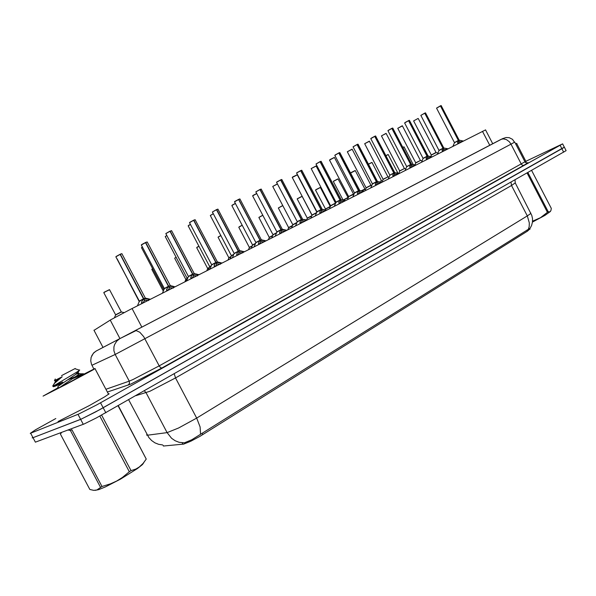 <?xml version="1.0" encoding="UTF-8"?>
<svg xmlns="http://www.w3.org/2000/svg" width="596" height="596" viewBox="0 0 596 596"><rect width="100%" height="100%" fill="white"/><g stroke="black" fill="none" stroke-linecap="round" stroke-linejoin="round"><path stroke-width="0.89" d="M93.982 330.34L110.96 319.687L130.412 309.399L485.546 129.898M163.125 445.346L163.356 446.024L183.754 444.095L190.735 441.271L199.936 436.354L527.512 231.099L529.851 228.961M146.951 434.432L146.646 435.117L147.383 435.244L167.118 432.592L171.603 438.283L175.149 440.735L179.12 442.307L184.38 442.798L191.77 439.803L530.149 228.208M566.073 150.55L564.315 147.145L95.628 411.925L80.654 419.331L33.018 437.702L32.162 437.918L32.609 437.449M566.125 150.661L96.358 417.982L84.125 423.987L35.373 442.143L33.018 437.702L81.473 418.995L99.487 409.839L562.721 148.292L564.367 147.249L562.602 143.837L96.835 404.818L78.828 413.997L30.284 433.396L35.395 429.895L55.801 418.548M525.895 161.322L562.602 143.837M141.632 303.722L141.639 301.963L143.547 298.887L144.463 300.63L142.98 302.88M145.469 298.194L143.867 298.79L150.438 299.274L145.409 298.179L144.195 298.76M115.929 256.697L120.072 254.358L143.517 298.849L139.263 301.136L143.547 298.887M121.942 253.777L120.236 254.216L121.837 253.68M145.253 298.015L143.763 298.73L145.26 298.007L121.889 253.672L120.057 254.343M148.635 300.54L144.239 300.213M121.465 312.043L115.52 314.867L121.264 311.872L109.53 289.649L108.36 290.148L103.779 292.629L115.602 314.807M166.731 291.027L166.656 289.418L168.497 286.333L169.398 288.047L167.99 290.23M170.314 285.685L168.81 286.244L175.224 286.736M141.349 244.926L145.491 242.632L168.474 286.296L164.243 288.568L168.497 286.333M147.227 242.05L145.446 242.572M147.115 241.961L145.633 242.453L147.175 241.946L170.203 285.484M173.451 287.98L169.197 287.659M190.944 278.779L190.862 277.125L192.575 274.227L193.454 275.911L192.121 278.027M194.289 273.616L192.851 274.13L199.138 274.637M165.934 233.505L169.994 231.278L192.553 274.182L188.336 276.447L192.575 274.227M171.626 230.726L170.218 231.174L171.506 230.652M169.949 231.218L171.573 230.63L194.169 273.422M197.403 275.859L193.268 275.546M214.322 266.963L214.195 265.354L215.819 262.531L216.691 264.184L215.424 266.248M217.443 261.964L216.087 262.441L222.234 262.955M189.886 222.226L193.648 220.311L215.797 262.493L211.61 264.743L215.819 262.531M195.19 219.797L193.864 220.215L195.063 219.723M193.603 220.259L195.138 219.708L217.324 261.771M220.527 264.155L216.512 263.849M236.895 255.542L236.724 254.023L238.273 251.236L239.13 252.86L237.931 254.865M239.815 250.707L238.564 251.154L244.546 251.668M212.489 211.93L216.504 209.725L238.258 251.199L234.086 253.434L238.273 251.236M217.95 209.233L216.616 209.561L217.86 209.129M242.863 252.853L238.966 252.548M163.982 289.552L163.662 289.753L163.982 289.552M187.345 277.781L188.12 277.356L187.345 277.781M209.926 266.405L211.401 265.607L209.926 266.405M83.649 374.266L95.092 368.499L93.46 369.676L65.858 384.502L43.083 396.131L58.52 387.489M108.286 393.725L109.15 393.822L104.717 396.787L89.34 405.578L58.065 421.506M83.902 374.348L64.204 385.195L52.344 391.214L58.594 387.631M515.689 143.889L516.821 143.375L515.749 144.008M526.059 161.635L525.322 162.343M143.852 462.57L142.407 464.612L137.482 468.53L120.548 479.08L105.485 486.828L98.78 489.577L95.077 490.389M118.328 405.682L146.251 459.062L118.09 405.809M101.64 415.129L131.031 470.646L135.851 469.015L139.337 466.981L143.144 463.427L146.251 459.062M131.031 470.646L129.302 471.712L99.867 416.105M81.101 376.218L83.924 373.908L82.822 373.685L67.437 379.987M83.447 374.43L73.219 378.393M62.766 382.036L54.229 385.634M63.191 382.841L54.392 386.506M53.588 386.759L53.014 386.595L55.115 385.009L52.835 386.052M61.5 375.629L75.252 368.477L61.5 375.629M78.888 369.974L79.745 370.019L77.04 371.956L55.115 385.009M52.776 385.88L54.571 383.332L62.185 376.739L54.43 380.725L55.257 378.981M61.597 432.391L60.434 434.104L89.817 489.495L93.699 490.381L96.887 490.016L101.976 486.463L71.892 429.701L70.373 430.439L67.989 430.007M101.976 486.463L110.543 483.825L116.645 481.032L122.381 477.448L129.302 471.712M58.788 387.996L57.73 386.975L58.274 386.208L75.245 374.75L78.381 371.829M59.242 387.765L78.463 374.616L79.112 373.401L76.087 374.154M54.087 383.809L55.748 381.216L62.185 376.739M550.495 211.409L544.982 215.35L532.437 222.085M527.937 172.527L548.26 211.789L550.026 211.781L550.95 210.53L551.263 208.406L531.617 170.434M548.26 211.789L547.404 212.318L527.065 173.026M532.533 221.205L540.49 217.711L547.404 212.318M258.724 244.502L258.5 243.071L259.983 240.315L260.825 241.916L259.685 243.861M261.257 239.689L260.236 240.233L266.114 240.762M234.921 201.344L238.579 199.459L259.968 240.277L255.818 242.505L260.169 240.173L238.698 199.332L239.868 198.922M263.983 241.842L260.668 241.618M279.822 233.826L279.576 232.433L280.984 229.751L281.811 231.33L280.723 233.222M282.362 229.289L281.252 229.676L286.981 230.212M255.989 191.77L259.945 189.558L280.962 229.713L276.835 231.933L280.984 229.751M261.249 189.148L259.908 189.528M261.152 189.044L260.065 189.431L261.212 189.074L282.236 229.117M284.888 231.27L281.662 231.054M300.242 223.5L299.967 222.144L301.3 219.529L302.112 221.079L301.084 222.926M302.612 219.097L301.539 219.455L307.171 219.999M281.856 179.59L280.828 179.917L301.472 219.403L297.173 221.705L301.3 219.529M280.828 179.917L281.819 179.523L302.485 218.926M277.051 181.817L280.634 179.992L301.285 219.492L297.233 221.876M305.115 221.034L301.978 220.818M231.777 255.401L233.885 254.269L231.777 255.401M252.913 244.755L255.624 243.31L252.913 244.755M273.378 234.444L276.641 232.716L273.378 234.444M320.015 213.502L319.724 212.139L320.976 209.636L321.773 211.155L320.797 212.958M322.22 209.226L321.207 209.561L326.72 210.105M297.113 172.52L300.652 170.717L320.961 209.598L316.863 211.796L320.976 209.636M301.807 170.337L300.608 170.672M300.838 170.642L321.14 209.509L316.923 211.967M301.71 170.24L300.749 170.583L301.777 170.27L322.093 209.062M324.686 211.126L321.646 210.917M339.161 203.817L338.856 202.454L340.04 200.047L340.823 201.545L339.891 203.303M341.225 199.66L340.286 199.98L345.658 200.532M321.14 161.367L320.231 161.658L340.197 199.921L335.943 202.2L340.04 200.047M320.231 161.658L321.035 161.278M316.133 163.9L320.045 161.732L340.018 200.01L335.995 202.372M320 161.687L321.11 161.307L341.091 199.504M343.564 201.515L340.703 201.314M357.719 194.43L357.376 193.134L358.509 190.757L359.284 192.232L358.397 193.946M355.268 170.575L350.56 173.034L359.671 190.362L358.673 190.66L364.022 191.242M335.384 154.781L338.841 153.023L358.494 190.72L354.434 192.895L358.509 190.757M339.876 152.68L338.789 152.978M339.02 152.948L358.665 190.631L354.486 193.067M339.772 152.583L338.923 152.896L339.847 152.621L359.507 190.236M361.869 192.195L359.165 192.016M375.711 185.326L375.338 184.127L376.426 181.743L377.179 183.203L376.337 184.872M377.499 181.407L376.657 181.683L381.82 182.234M372.411 184.045L376.426 181.743M358.047 144.254L357.138 144.456L357.943 144.165M353.19 146.72L357.071 144.582L376.404 181.713L372.366 183.881L376.568 181.631L357.235 144.508M357.019 144.53L358.025 144.195L377.372 181.251M379.63 183.158L377.074 182.994M393.166 176.498L392.771 175.328L393.8 173.004L394.545 174.434L393.747 176.073M394.261 172.929L394.701 172.535L394.03 172.944L399.097 173.503M389.806 175.299L393.8 173.004M375.681 136.074L374.817 136.268L375.577 135.985M370.794 138.6L374.742 136.372L393.785 172.967L389.762 175.127L393.949 172.892L374.914 136.313M374.698 136.342L375.651 136.022L394.701 172.535M396.862 174.39L394.448 174.241M293.202 224.461L296.979 222.472L293.202 224.461M312.416 214.776L316.67 212.563L312.416 214.776M329.7 207.959L330.549 205.903L335.637 203.229L330.556 205.68L335.533 203.087M353.644 194.177L348.585 196.613L353.517 194.028M366.667 187.457L370.928 185.244L366.667 187.457M371.099 185.378L366.108 187.792M410.1 167.93L409.69 166.791L410.666 164.518L411.404 165.934L410.644 167.528M411.65 164.213L410.845 164.451L415.859 165.025M387.966 130.643L391.907 128.431L410.651 164.481L406.643 166.634L410.666 164.518M392.794 128.14L391.967 128.319L392.69 128.051M413.594 165.882L411.307 165.74M426.55 159.616L426.118 158.521L427.027 156.249L423.041 158.387M427.488 156.212L427.853 155.854L427.243 156.219L432.137 156.785M408.729 120.645L409.392 120.385L408.729 120.645L427.675 157.493M409.415 120.429L427.853 155.854M404.647 122.91L408.565 120.705L404.624 122.94L423.071 158.365M429.85 157.627L427.921 157.597M408.573 120.72L427.772 157.672L427.049 159.229M442.135 150.766L442.523 151.533L442.076 150.468L442.955 148.277L443.67 149.648L442.977 151.175M443.856 148.009L447.954 148.791M420.955 115.311L424.739 113.188L442.94 148.24L438.969 150.371L442.955 148.277M424.911 113.151L425.529 112.89L424.911 113.151L443.089 148.166L438.969 150.371M425.559 112.942L443.722 147.875M445.644 149.603L443.58 149.477M458.041 143.688L457.586 142.593L458.421 140.5L459.121 141.855L458.466 143.345M459.278 140.246L463.323 141.014M436.704 108.01L440.474 105.909L458.398 140.47L454.45 142.586L458.421 140.5M441.249 105.663L440.429 105.879M441.129 105.589L440.541 105.812L441.226 105.626L459.143 140.112M460.999 141.803L459.039 141.692M383.116 179.217L388.011 176.833L383.131 179.403L364.663 143.71L369.311 141.155M399.648 170.896L404.483 168.534L399.663 171.074L398.992 172.676M415.703 162.805L420.485 160.473L415.717 162.984L415.084 164.489M431.318 154.945L435.937 152.509M435.914 152.531L431.318 154.938L435.914 152.531M186.079 279.241L186.801 278.846L186.079 279.241M207.997 268.193L209.367 267.44L207.997 268.193M229.214 257.487L231.196 256.422L229.214 257.487M249.769 247.124L252.317 245.768L249.769 247.124M272.759 235.45L269.258 237.335M289 227.337L292.561 225.467L289 227.337M307.737 217.89L311.753 215.789L307.737 217.89M330.296 206.559L325.423 209.017L330.288 206.469M343.572 199.816L347.848 197.611M347.818 197.641L343.169 200.047L347.818 197.641M361.481 190.75L364.871 189.014L361.481 190.75M365.035 189.148L364.059 189.409M380.68 181.028L382.49 180.96M396.847 172.877L397.711 172.639M511.01 182.16L511.524 185.505L175.5 377.961L149.924 391.259L135.881 395.684M515.235 182.912L511.524 185.505L527.274 215.901L530.433 213.763L530.768 212.921M144.411 390.834L146.094 392.779L167.118 432.592L178.569 428.01L196.673 418.109L200.107 426.967L200.576 434.26M528.354 229.244L529.151 226.718L529.345 222.904L527.274 215.901L196.673 418.109L175.5 377.961L174.285 373.826M128.647 399.804L148.829 437.553L151.578 440.548L154.893 442.835L158.618 444.311L162.574 444.907M91.799 355.678L93.9 352.705L96.366 350.925L502.54 138.637L506.071 137.497L509.193 137.706L512.456 139.315L514.534 142.235L510.981 144.157L509.342 141.788L506.458 139.583L503.315 138.846L501.154 139.352L134.83 330.795M514.75 142.071L525.009 161.903L526.231 162.931L528.123 162.693L523.839 165.338L522.67 165.368L521.425 164.325L510.981 144.157L115.14 354.464L129.243 381.157L133.042 379.518L159.221 365.877L524.942 161.777M523.839 165.338L161.829 368L160.562 367.59L159.385 366.168L143.688 336.695L139.814 332.263L136.126 330.527L119.707 338.707L116.63 341.21L114.626 344.473L113.925 346.947L113.91 350.798L115.14 354.464L91.911 365.296M161.829 368L130.755 384.085L107.399 392.049M105.909 389.233L129.243 381.157L129.466 383.422L128.036 385.195M120.005 338.543L96.083 351.081L93.378 353.309L91.136 357.391L90.726 360.878L91.464 364.312L93.907 369.066M143.353 299.185L139.285 301.36L137.423 305.852M120.094 254.403L115.877 256.772L139.352 301.062M143.763 298.73L139.263 301.129M117.092 258.843L139.337 301.382M124.169 312.617L121.405 312.028L117.159 314.174L115.535 315.098L114.439 317.757M109.567 289.708L104.054 292.301M104.062 292.293L109.47 289.619M121.264 311.879L115.527 314.867M168.31 286.624L164.265 288.792L162.44 293.202M173.138 286.296L170.255 285.67L169.122 286.214M145.491 242.632L141.297 245.001L164.317 288.509M145.722 242.52L168.705 286.177L164.243 288.568M192.396 274.503L188.366 276.663L186.57 280.992M196.799 274.16L194.229 273.609L193.186 274.108M169.994 231.278L165.822 233.632L188.411 276.388M170.218 231.174L192.776 274.071L188.343 276.447M215.655 262.799L211.632 264.952L209.874 269.206M219.76 262.464L217.384 261.949L216.415 262.419M193.648 220.311L189.506 222.666L211.677 264.691M189.61 222.531L193.558 220.244M193.864 220.215L216.013 262.382L211.61 264.743M238.117 251.497L234.094 253.665L232.38 257.822M241.954 251.169L239.763 250.692L238.854 251.125M216.504 209.725L212.377 212.064L234.146 253.389M216.713 209.628L238.467 251.095L234.086 253.434M142.429 246.93L141.468 247.601L163.736 289.693M163.997 289.544L163.669 289.753M187.993 277.654L187.01 278.22L185.699 281.439M166.895 235.472L165.204 236.552L187.092 278.161M188.12 277.356L187.002 277.997M211.275 265.898L209.569 266.859L208.28 270.01M190.526 224.424L188.15 225.884L209.621 266.591M188.522 225.459L190.482 224.342L188.187 225.81M211.401 265.607L209.561 266.635M259.834 240.568L255.826 242.728L254.142 246.819M263.432 240.248L261.391 239.808L260.549 240.21M239.957 199.027L238.795 199.392M238.594 199.489L234.489 201.813L255.87 242.46M234.6 201.686L234.906 201.359M259.968 240.277L255.818 242.505M280.843 229.996L276.842 232.149L275.181 236.18M284.217 229.684L282.318 229.274L281.528 229.654M259.96 189.588L255.87 191.897L276.887 231.889M260.161 189.491L281.156 229.616L276.835 231.933M301.166 219.775L297.18 221.921L295.541 225.877M304.34 219.47L301.829 219.44M280.738 179.858L281.759 179.493M280.634 180.007L276.566 182.302L297.218 221.66M276.686 182.182L280.545 179.94M233.766 254.552L231.39 255.863L230.123 258.969M213.361 213.77L210.336 215.551L231.457 255.811M210.455 215.424L213.316 213.681L210.373 215.491M233.885 254.269L231.382 255.647M255.505 243.585L252.51 245.217L251.251 248.279M235.442 203.474L231.807 205.56L252.548 244.971M232.231 205.113L235.398 203.392L232.224 205.121M255.624 243.31L252.495 245.016M276.529 232.991L272.961 234.906L271.709 237.931M256.801 193.536L252.6 195.89L272.983 234.682M252.711 195.756L253.024 195.436M253.039 195.428L256.764 193.454L252.63 195.831M276.641 232.716L272.938 234.72M320.849 209.867L316.871 212.005L315.254 215.908M323.837 209.569L321.49 209.546M300.652 170.724L296.607 173.026L316.908 211.759M296.719 172.892L300.563 170.665M339.914 200.278L335.95 202.409L334.356 206.246M342.73 199.98L340.54 199.965M320.045 161.739L316.014 164.012L335.98 202.163M358.397 190.981L354.441 193.104L352.862 196.889M361.057 190.69L359.001 190.675M338.841 153.03L334.833 155.303L354.471 192.866M334.945 155.176L338.751 152.971M376.314 181.959L372.373 184.082L370.809 187.807M378.832 181.683L376.895 181.668M357.071 144.582L353.07 146.847L372.403 183.851M393.695 173.213L389.769 175.321L388.22 179.001M374.75 136.395L370.772 138.637L389.791 175.097M370.891 138.518L371.36 138.108M296.868 222.74L292.74 224.953L291.72 227.456M277.483 183.926L272.73 186.503L292.778 224.707M272.849 186.384L277.445 183.851L272.767 186.459M296.979 222.472L292.792 224.908M316.565 212.817L311.991 215.238L311.03 217.503M297.3 174.822L292.249 177.429L311.969 215.044M292.368 177.303L292.725 176.96M292.278 177.377L297.203 174.732M316.67 212.563L311.924 215.081M316.148 166.046L311.172 168.623L330.571 205.672M311.291 168.497L316.007 166.023M311.194 168.579L316.118 165.986L335.488 203.102L330.534 205.709M353.979 194.251L348.63 196.598M334.43 157.53L329.528 160.078L348.623 196.583M330.057 159.579L334.334 157.441M330.05 159.586L334.408 157.478L353.473 194.043L348.585 196.613M371.785 185.527L371.062 185.371L366.22 187.911L365.37 189.781M352.184 149.261L347.341 151.786L366.153 187.956M347.461 151.66L352.08 149.179M410.57 164.727L406.651 166.828L405.116 170.456M412.827 164.459L411.121 164.444M391.907 128.438L387.951 130.688L406.673 166.612L410.808 164.407L392.071 128.364M388.07 130.554L388.555 130.137M426.952 156.48L423.048 158.573L421.528 162.157M408.64 120.593L409.303 120.347M404.751 122.821L405.258 122.396M442.865 148.471L438.976 150.557L437.464 154.096M444.907 148.225L443.387 148.21M424.821 113.098L425.447 112.867M424.754 113.218L420.828 115.43L438.991 150.348M458.331 140.693L454.457 142.772L452.96 146.258M460.276 140.447L458.838 140.44M440.489 105.932L436.577 108.137L454.472 142.563M440.63 105.857L458.54 140.395L454.45 142.586M388.041 176.841L389.054 177.049M369.416 141.237L364.685 143.74M364.759 143.606L369.393 141.192L387.877 176.707M404.505 168.541L405.824 168.817M386.156 133.444L381.44 135.91L399.67 170.873M381.567 135.791L386.052 133.362M420.508 160.48L422.11 160.808M402.427 125.868L397.77 128.319L415.725 162.782M397.897 128.185L402.315 125.786M418.243 118.5L436.086 152.621L431.34 155.124L413.646 120.928L418.131 118.425M128.259 280.723L139.255 301.569M152.718 268.766L151.794 269.355L163.192 290.811M152.122 269.005L151.853 269.295M186.675 279.137L185.758 279.666L184.879 281.848M176.23 257.33L174.963 257.934M186.801 278.846L185.751 279.45M209.248 267.731L207.646 268.625L206.782 270.77M198.96 246.282L196.702 247.601L207.713 268.58M197.075 247.221L198.915 246.2L197.067 247.221M209.367 267.448L207.639 268.416M231.077 256.705L228.849 257.934L227.992 260.042M220.945 235.606L218.076 237.238L228.909 257.889M218.471 236.85L220.9 235.524L218.121 237.186M231.196 256.422L228.834 257.725M252.197 246.036L249.381 247.571L248.532 249.657M242.222 225.281L238.787 227.203L249.433 247.534M239.205 226.8L242.185 225.199L239.197 226.808M252.317 245.768L249.366 247.37M272.648 235.718L269.288 237.528L268.438 239.585M262.829 215.298L258.858 217.48L269.317 237.506M259.089 217.294L262.791 215.216L258.895 217.428M292.45 225.72L288.591 227.784L287.741 229.825M282.795 205.627L278.31 208.041L288.591 227.575M278.548 207.87L282.757 205.553L278.347 208.004M292.561 225.467L288.553 227.612M311.641 216.043L307.275 218.374L306.657 219.894M302.09 196.36L297.188 198.9L307.298 218.143M297.426 198.721L302.001 196.285M311.753 215.789L307.26 218.173M330.251 206.663L325.461 209.211M320.335 187.509L315.5 190.027L325.461 208.987M316.007 189.58L320.246 187.442M315.999 189.588L320.32 187.479L330.244 206.484L325.423 209.017M347.975 197.753L343.438 200.092M338.051 178.919L333.283 181.407L343.05 200.025M333.529 181.221L337.962 178.852M365.594 189.26L361.765 190.795M351.104 172.572L355.171 170.508M371.993 162.47L368.447 164.22M381.462 180.655L371.978 162.44L368.41 164.146L371.897 162.403M388.249 154.588L385.895 155.705M397.584 172.52L388.234 154.558L385.858 155.631L388.16 154.52M404.066 146.921L402.836 147.458M413.214 164.511L404.051 146.892L402.799 147.383L403.976 146.854M428.055 156.01L419.361 139.397M514.996 179.895L515.227 182.905L531.818 215.35L532.511 218.672L532.437 222.055L531.61 225.34L530.075 228.328M116.183 256.392L120.005 254.328M141.624 244.598L145.402 242.557M165.867 233.558L169.905 231.203M189.543 222.591L189.878 222.226M239.614 250.543L217.905 209.151L216.452 209.665M212.414 211.997L216.415 209.658M54.832 380.539L55.368 381.552M78.188 372.411L79.052 374.035M79.283 373.677L83.924 373.908M77.726 372.865L79.231 370.474M261.249 239.659L239.92 198.945L238.549 199.429M234.526 201.746L238.504 199.422M255.907 191.845L259.871 189.521M276.604 182.249L277.043 181.825M296.637 172.967L297.106 172.527M316.044 163.975L319.963 161.68M334.855 155.258L335.377 154.781M353.093 146.802L356.982 144.53M371.368 138.101L374.66 136.335M316.826 212.198L297.27 174.762L292.733 176.952M347.364 151.749L352.154 149.216L370.928 185.244M411.478 164.079L392.771 128.088L391.855 128.386M388.562 130.129L391.818 128.386M405.265 122.389L408.483 120.668M420.85 115.401L424.814 113.106M436.592 108.107L440.399 105.879M381.462 135.881L386.133 133.4L404.349 168.415M397.785 128.282L402.404 125.823L420.351 160.354M297.218 198.863L302.075 196.322L311.969 215.253M348.198 197.805L338.036 178.889L333.313 181.37M364.871 189.014L355.246 170.545L351.096 172.579M143.785 298.767L144.701 300.511M120.34 254.283L143.763 298.723M168.728 286.222L169.629 287.935M192.799 274.115L193.678 275.799M216.035 262.426L216.907 264.08M238.482 251.132L239.339 252.756M100.441 487.155L70.373 430.439M260.191 240.21L261.026 241.812M281.178 229.654L282.005 231.226M301.494 219.432L302.299 220.982M321.162 209.539L321.959 211.066M340.212 199.958L341.001 201.455M358.68 190.668L359.455 192.143M376.59 181.661L377.35 183.114M393.963 172.922L394.708 174.352M410.823 164.436L411.56 165.852M443.104 148.203L443.819 149.574M458.562 140.425L459.263 141.781M119.975 338.588L110.223 320.126M182.957 444.236L182.234 442.873M527.512 231.099L526.961 230.034M202.811 434.611L202.074 433.217M141.848 327.13L132.059 308.564M103.019 347.453L93.915 330.221M489.748 145.312L482.492 131.321M563.689 152.174L560.151 145.32M105.835 412.79L100.53 402.769M83.291 424.315L78.009 414.339M30.657 433.255L33.018 437.702M147.912 298.76L148.65 300.175M148.747 298.909L149.253 299.87M141.662 301.911L142.407 303.334M141.535 302.545L142.049 303.513M172.736 286.236L173.466 287.622M173.563 286.378L174.062 287.324M166.716 289.276L167.446 290.669M166.604 289.887L167.103 290.841M196.702 274.145L197.418 275.508M197.5 274.287L197.991 275.218M190.884 277.08L191.599 278.451M190.787 277.676L191.279 278.615M219.835 262.478L220.535 263.812M220.624 262.613L221.101 263.529M214.217 265.309L214.925 266.658M214.135 265.89L214.62 266.807M242.185 251.199L242.877 252.518M242.959 251.341L243.429 252.235M236.754 253.941L237.446 255.259M236.694 254.499L237.163 255.401M263.79 240.3L264.468 241.596M264.55 240.434L265.011 241.32M258.545 242.945L259.223 244.248M258.493 243.496L258.955 244.382L258.493 243.488M284.694 229.751L285.357 231.025M285.432 229.892L285.894 230.756M279.613 232.313L280.284 233.595M304.921 219.552L305.577 220.803M305.651 219.686L306.098 220.542M300.004 222.032L300.66 223.291M300.429 223.403L299.974 222.546L300.421 223.411M324.507 209.665L325.148 210.902M325.222 209.799L325.662 210.641M319.747 212.072L320.395 213.308M343.482 200.092L344.115 201.314M344.183 200.226L344.615 201.061M338.863 202.424L339.504 203.646M361.869 190.817L362.495 192.016M362.562 190.951L362.986 191.763M357.399 193.074L358.025 194.274M379.704 181.817L380.322 182.994M380.382 181.951L380.799 182.756M375.368 184.008L375.987 185.192M397.01 173.086L397.614 174.248M397.674 173.22L398.083 174.01M392.801 175.209L393.405 176.379M413.803 164.615L414.399 165.762M414.458 164.742L414.861 165.524M409.713 166.679L410.316 167.826M409.743 167.126L410.152 167.908M430.111 156.39L430.699 157.515M431.34 155.124L430.752 156.517L431.154 157.284M426.14 158.387L426.729 159.519M426.177 158.827L426.58 159.601M445.957 148.397L446.531 149.507M446.59 148.523L446.978 149.283M442.098 150.341L442.679 151.459M461.349 140.626L461.922 141.721M461.975 140.753L462.362 141.498M457.601 142.519L458.175 143.621M529.986 229.229L529.665 228.603M492.721 143.763L485.517 129.846M95.069 368.745L108.576 394.284M516.665 143.487L526.134 161.784M142.407 464.612L143.144 463.427M83.641 374.243L83.88 374.69M74.85 368.7L79.573 370.19M394.798 172.676L396.079 172.944M348.623 196.807L347.803 198.729M409.713 167.044L410.16 167.901M427.958 155.988L429.098 156.226M426.14 158.737L426.587 159.594M442.098 150.676L442.545 151.526M457.609 142.839L458.048 143.681M383.153 179.411L382.431 181.102M436.041 152.636L437.933 153.016M174.702 258.291L185.81 279.405"/></g></svg>
